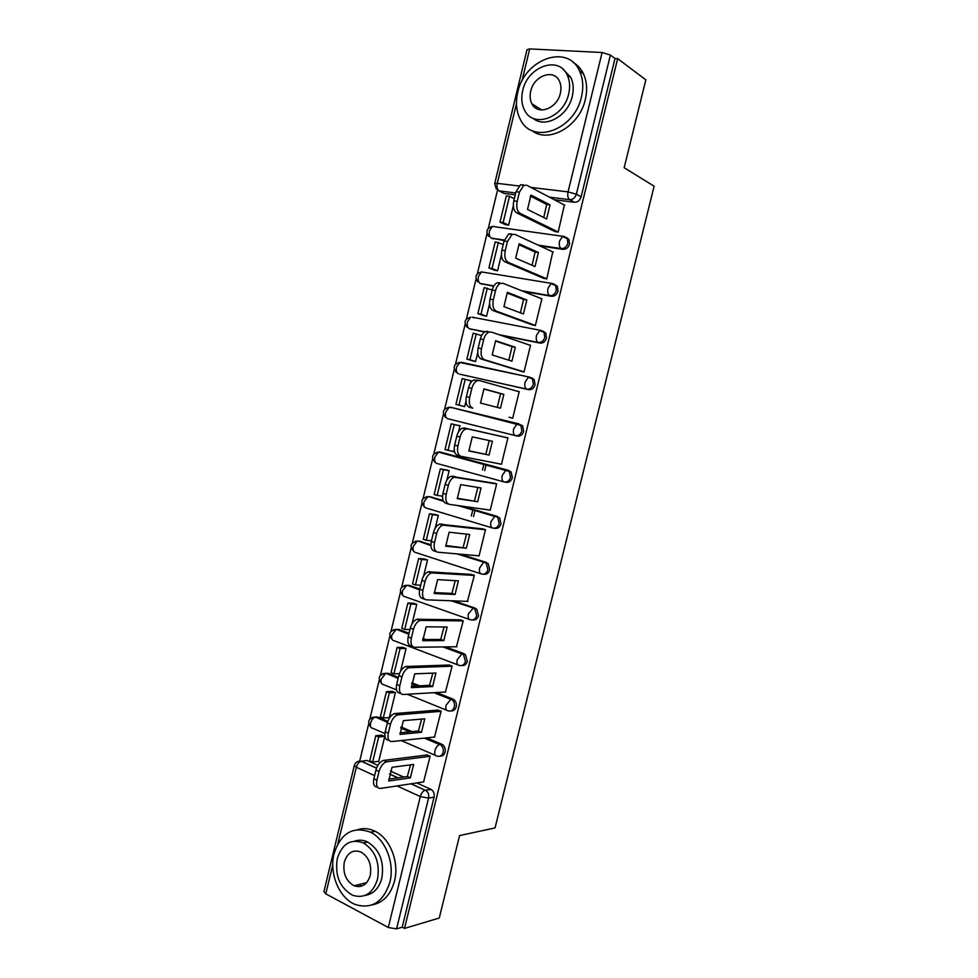<?xml version="1.0" encoding="UTF-8"?>
<svg xmlns="http://www.w3.org/2000/svg" width="978" height="978" viewBox="0 0 978 978"><rect width="100%" height="100%" fill="white"/><g stroke="black" fill="none" stroke-linecap="round" stroke-linejoin="round"><path stroke-width="1.47" d="M539.844 245.918L562.937 249.378C566.128 249.476 568.328 247.715 569.551 244.097L569 239.451L566.238 237.373M523.254 291.395L551.445 296.322C554.612 296.493 556.8 294.781 558.01 291.187L557.374 286.334L554.44 284.305M500.675 335.234L540.003 343.082C543.145 343.327 545.321 341.664 546.519 338.082L545.773 333.033L542.937 331.102M459.978 374.232L528.609 389.66C531.726 389.977 533.878 388.364 535.076 384.806L534.196 379.525L531.519 377.728M448.217 407.349L450.467 407.227L518.364 423.731L517.093 423.841L513.633 428.902C512.949 432.569 513.56 434.819 515.455 435.638L517.252 436.054C520.345 436.445 522.484 434.868 523.682 431.335L522.655 425.821L518.364 423.731L520.871 425.381L521.885 430.907C520.699 434.452 518.56 436.029 515.455 435.638L447.692 418.718C445.699 417.899 445.027 415.711 445.662 412.166L449.146 407.313C442.948 408.89 441.763 412.251 445.589 417.41M504.917 482.093L505.944 482.264C509.012 482.729 511.139 481.2 512.325 477.692L511.139 471.922L507.02 470.088L509.33 471.592L510.516 477.362C509.33 480.883 507.203 482.411 504.122 481.946C502.203 481.237 501.58 479.061 502.252 475.418L505.858 470.21L507.02 470.088L439.648 451.995L438.45 452.093L434.819 457.081C434.183 460.601 434.88 462.728 436.885 463.45L503.792 481.861M494.281 528.254L494.672 528.303C497.729 528.841 499.831 527.362 501.017 523.866L499.648 517.839L495.724 516.262L497.826 517.594L499.183 523.633C498.01 527.13 495.895 528.609 492.839 528.083C490.895 527.472 490.259 525.369 490.932 521.751L494.685 516.396L495.724 516.262L460.614 505.944M483.56 574.196C486.543 574.722 488.609 573.279 489.746 569.856L488.193 563.572L484.477 562.264L486.335 563.426L487.9 569.722C486.726 573.206 484.623 574.636 481.592 574.037C479.623 573.536 478.976 571.494 479.648 567.9L483.56 562.387L484.477 562.264L458.78 554.049M472.655 619.954C475.504 620.358 477.46 618.927 478.523 615.675L476.751 609.111L473.266 608.084L474.88 609.062L476.653 615.639C475.491 619.086 473.401 620.48 470.394 619.808C468.413 619.416 467.741 617.436 468.401 613.866L473.266 608.084L452.203 600.798M461.799 665.529C464.501 665.822 466.359 664.417 467.35 661.311L465.332 654.478L462.093 653.732L463.45 654.514L465.455 661.36C464.293 664.808 462.227 666.152 459.244 665.407C457.227 665.113 456.555 663.206 457.215 659.661L462.093 653.732L443.804 646.923M450.956 710.933C453.535 711.116 455.283 709.735 456.213 706.776C456.763 703.805 456.005 701.434 453.951 699.661L450.968 699.197L452.044 699.796C454.098 701.568 454.856 703.94 454.305 706.923C453.144 710.334 451.09 711.642 448.132 710.823C446.102 710.639 445.406 708.793 446.054 705.272L450.968 699.197L434.538 692.644M440.137 756.141C442.594 756.238 444.256 754.882 445.112 752.058C445.675 748.916 444.831 746.446 442.582 744.674L440.662 744.906C442.912 746.679 443.755 749.148 443.193 752.302C442.044 755.701 439.99 756.948 437.056 756.067C435.002 755.994 434.305 754.209 434.941 750.701C435.919 747.424 437.447 745.37 439.538 744.551L424.794 738.06M357.007 885.017L358.853 886.679M533.487 104.768L533.658 106.296M497.704 189.39L488.328 228.265M487.032 233.62L477.35 273.73M476.066 279.036L466.42 319.024M465.149 324.28L455.528 364.134M454.257 369.366L444.672 409.073M443.425 414.281L433.865 453.841M432.618 459.024L423.107 498.438M421.848 503.609L412.374 542.876M411.127 548.035L401.689 587.13M400.442 592.289L391.053 631.213M389.806 636.385L380.442 675.138M379.195 680.321L369.88 718.891M368.633 724.099L359.696 761.104M472.863 509.538L471.31 515.907M482.484 470.039L483.988 463.902M494.721 183.509L527.008 49.67L529.685 48.912L602.106 52.519L610.419 55.037L615.015 58.484L581.128 196.822C579.905 200.466 577.692 202.275 574.477 202.25L554.294 199.72M532.056 196.92L530.235 196.7M515.259 194.818L504.122 193.424L499.098 190.893L515.712 192.959M645.835 79.854L617.668 58.631L404.513 928.415L439.256 918.036L459.587 835.579L495.051 827.914L654.123 186.199L624.172 167.739L645.835 79.854M615.015 58.484L617.668 58.631M363.266 760.957L367.056 760.505L377.863 765.383M390.479 771.08L403.645 777.033M416.726 782.926L430.797 789.283L425.76 790.407C428.205 792.18 429.134 794.747 428.572 798.109L396.567 928.868L388.29 927.499L325.784 893.843L323.938 891.533L354.317 765.554M396.567 928.868L402.215 927.193L404.513 928.415M423.584 781.887L430.137 756.141L426.555 755.04M377.973 761.397L378.657 761.703L384.77 736.458L381.42 735.163M388.547 717.607L389.268 717.901L395.405 692.571L392.031 691.348M434.513 737.021L441.115 711.177L437.521 710.126M445.467 691.984L452.142 666.055L448.523 665.052M400.564 671.263L406.078 648.512L402.667 647.375M456.445 646.776L463.217 620.761L459.574 619.795M412.068 623.768L416.787 604.294L413.352 603.23M467.435 601.372L474.33 575.284L470.675 574.367M423.621 576.066L427.533 559.905L424.085 558.927M478.389 555.785L479.037 555.993L485.479 529.636L481.812 528.768M435.222 528.181L438.327 515.357L434.843 514.452M441.408 496.017L442.533 496.347M489.208 509.966L490.21 510.259L496.677 483.804L492.985 482.985M446.86 480.1L449.159 470.638L445.65 469.819M451.066 450.956L453.755 451.665L454.232 449.697M499.269 463.792L501.433 464.367L507.924 437.802L504.208 437.032M458.56 431.824L460.027 425.748L456.494 425.014M461.176 405.711L464.648 406.701L465.956 401.298M509.037 417.239L512.692 418.278L519.208 391.616L516.384 390.98M470.296 383.352L470.944 380.686L467.57 379.916M472.081 360.662L475.577 361.567L477.729 352.703M520.32 371.029L524 372.019L530.541 345.246L529.379 345.014M481.677 335.405L480.235 335.124M483.022 315.442L486.555 316.273L489.55 303.901M531.653 324.635L535.345 325.576L541.91 298.706L541.176 298.571M494.012 270.05L497.57 270.796L501.408 254.903M543.022 278.07L546.739 278.962L552.79 251.896M505.039 224.488L508.621 225.136L513.328 205.71M554.44 231.309L558.169 232.153L564.367 205.013M504.183 240.564L491.335 238.106L504.33 240.05M553.609 284.17L554.392 284.305M493.67 286.236L480.357 283.522L493.89 285.882M484.513 332.019L469.428 328.755L484.807 331.823M441.005 452.264L508.841 470.43M429.709 496.726L443.107 500.504M462.484 506.201L497.557 516.518M418.462 541.066L430.882 544.697M460.65 554.208L486.323 562.423M406.775 585.455L409.366 585.406L419.794 589.013M454.085 600.871L475.137 608.145M395.968 629.477L398.731 629.429L409.073 633.267M422.887 638.402L425.833 639.502M445.711 646.898L463.988 653.695M385.173 673.365L388.132 673.28L398.388 677.363M411.824 682.717L419.623 685.822M436.457 692.522L452.887 699.062M374.427 717.094L377.569 716.972L387.838 721.336M401.029 726.935L412.056 731.617M426.726 737.852L441.824 744.258M491.262 238.082L493.132 238.913M480.76 283.681L482.166 284.231M474.049 317.813L473.34 317.74M470.332 329.06L471.262 329.378M463.169 362.838L461.812 362.777M452.325 407.679L450.577 407.667M440.528 452.239L439.489 452.374M429.342 496.738L428.498 496.91M418.303 541.091L417.594 541.274M501.861 192.287L504.122 193.424M402.215 927.193L434.061 797.18C434.635 793.83 433.694 791.288 431.261 789.527L430.797 789.283M475.063 510.186L473.511 516.555M462.276 506.433L459.513 506.042M484.709 470.638L486.2 464.501M430.1 756.275L386.481 761.813C383.034 763.121 380.54 766.349 379.012 771.508L376.897 780.261C375.919 785.701 377.141 788.427 380.54 788.427L423.853 781.85M392.044 767.302L388.706 781.019L410.369 777.865L413.645 764.441L392.044 767.302M375.809 735.713L369.745 760.774L372.606 762.07L378.682 736.972L375.809 735.713L381.713 735.126M384.586 736.373L378.682 736.972M378.755 761.3L372.606 762.07M377.386 787.021C374.036 786.948 372.85 784.222 373.816 778.855L376.897 780.261M427.362 754.93L383.4 760.432C379.953 761.74 377.459 764.955 375.931 770.114L373.816 778.855M388.755 779.173L407.337 776.495L410.369 777.865M410.552 764.845L407.337 776.495M441.078 711.324L397.63 714.881C394.305 716.177 391.909 719.307 390.454 724.295L388.327 733.084C387.349 738.561 388.535 741.385 391.909 741.556L434.807 736.996M403.364 720.664L400.026 734.429L421.481 732.277L424.77 718.806L403.364 720.664M386.457 691.654L380.369 716.813L383.266 718.035L389.354 692.84L386.457 691.654L392.361 691.324M395.259 692.51L389.354 692.84M389.354 717.534L383.266 718.035M389.012 740.309L388.816 740.212C385.442 740.04 384.244 737.216 385.222 731.752L388.327 733.084M438.364 710.065L394.525 713.573C391.2 714.869 388.804 717.999 387.349 722.974L385.222 731.752M400.063 732.803L418.425 730.994L421.481 732.277M421.652 719.075L418.425 730.994M452.105 666.201L408.828 667.742C405.625 669.025 403.339 672.082 401.946 676.898L399.806 685.725C398.816 691.238 399.99 694.16 403.315 694.502L445.809 691.972M414.733 673.83L411.383 687.656L432.631 686.532L435.931 672.998L414.733 673.83M397.154 647.436L391.041 672.681L393.951 673.842L400.075 648.548L397.154 647.436L403.07 647.363M405.98 648.475L400.075 648.548M399.44 673.634L393.951 673.842M400.772 693.463L400.21 693.231C396.872 692.889 395.687 689.967 396.677 684.466L399.806 685.725M449.428 665.016L405.687 666.519C402.496 667.803 400.198 670.835 398.804 675.651L396.677 684.466M411.408 686.25L429.55 685.309L432.631 686.532M432.814 673.121L429.55 685.309M463.181 620.896L420.075 620.407C417.007 621.678 414.806 624.649 413.474 629.294L411.335 638.157C410.332 643.72 411.481 646.751 414.782 647.253L456.86 646.764M426.151 626.812L422.789 640.7L443.829 640.59L447.142 627.02L426.151 626.812M407.887 603.047L401.762 628.389L404.684 629.477L410.833 604.098L407.887 603.047L413.841 603.255M416.775 604.294L410.833 604.098M409.978 629.514L404.684 629.477M412.606 646.434L411.64 646.067C408.339 645.553 407.178 642.522 408.168 636.984L411.335 638.157M460.552 619.82L416.909 619.27C413.841 620.529 411.64 623.487 410.32 628.133L408.168 636.984M422.814 639.514L440.723 639.453L443.829 640.59M444 626.984L440.723 639.453M474.293 575.431L431.371 572.876C428.437 574.135 426.322 577.008 425.063 581.507L422.899 590.406C421.897 596.005 423.022 599.135 426.286 599.82L467.949 601.397M437.618 579.612L434.232 593.548L455.063 594.477L458.389 580.846L437.618 579.612M418.657 558.499L412.508 583.939L415.467 584.954L421.628 559.477L418.657 558.499L424.696 558.976M427.52 559.942L421.628 559.477M420.711 585.223L415.467 584.954M424.513 599.196L423.119 598.707C419.855 598.023 418.718 594.893 419.721 589.306L422.899 590.406M471.787 574.441L428.181 571.812C425.247 573.059 423.132 575.932 421.873 580.419L419.721 589.306M434.256 592.607L451.946 593.414L455.063 594.477M455.235 580.663L451.946 593.414M485.443 529.783L442.728 525.149C439.917 526.384 437.899 529.184 436.689 533.523L434.525 542.46C433.511 548.096 434.611 551.335 437.838 552.191L479.073 555.846M449.134 532.215L445.736 546.213L466.359 548.181L469.684 534.501L449.134 532.215M429.476 513.768L423.303 539.306L426.274 540.247L432.472 514.673L429.476 513.768L435.723 514.575M438.315 515.418L432.472 514.673M431.469 540.773L426.274 540.247M436.494 551.751L434.648 551.152C431.42 550.308 430.308 547.069 431.31 541.445L434.525 542.46M483.169 528.927L439.513 524.159C436.701 525.394 434.684 528.181 433.474 532.521L431.31 541.445M445.748 545.504L466.359 548.181M466.518 534.147L463.205 547.191M389.867 882.29C394.88 863.219 385.479 839.332 370.552 832.241C353.009 825.848 340.857 832.999 334.085 853.672C328.914 873.391 339.232 898.44 355.491 904.577C371.958 909.381 383.413 901.96 389.867 882.29M372.276 904.858C383.278 902.682 390.674 894.772 394.489 881.154C399.476 862.168 390.1 838.39 375.197 831.337C369.415 828.476 363.657 827.889 357.936 829.576M354.855 841.08C359.097 839.637 363.388 839.968 367.728 842.046C379.684 849.699 384.391 861.74 381.836 878.183C378.975 888.354 373.413 894.1 365.149 895.42M377.532 879.222C380.087 862.718 375.381 850.615 363.4 842.926C350.87 838.464 342.166 843.659 337.3 858.513C334.721 875.579 339.794 887.816 352.52 895.237C364.501 898.88 372.838 893.537 377.532 879.222M344.317 862.119C342.667 873.061 345.894 880.933 353.999 885.75C361.787 888.183 367.202 884.76 370.246 875.469C371.897 864.772 368.816 856.948 361.016 852.021C352.997 849.246 347.434 852.62 344.317 862.119M359.195 884.491L361.762 886.105M581.445 96.956C583.695 87.299 583.059 78.643 579.538 70.991C567.668 43.203 524.245 59.267 517.765 92.348C515.406 102.678 516.311 111.81 520.504 119.732C532.472 144.952 574.453 130.257 581.445 96.956M531.726 130.429C548.255 144.01 579.465 126.651 585.309 99.56C587.546 89.939 586.898 81.321 583.389 73.692C580.956 68.704 577.521 64.927 573.059 62.36M562.851 69.096L570.822 77.445C573.426 82.983 573.915 89.267 572.289 96.296C568.035 116.186 544.893 128.803 533.047 118.265M568.683 93.9C570.308 86.834 569.819 80.526 567.216 74.976C558.646 55.171 527.448 66.675 522.717 90.612C521.017 98.02 521.641 104.573 524.599 110.269C533.23 128.741 563.67 117.959 568.683 93.9M530.724 91.186C529.648 95.917 530.027 100.123 531.898 103.778C537.448 115.832 557.154 108.79 560.345 93.301C561.409 88.717 561.079 84.621 559.355 81.015C553.829 68.411 533.817 75.746 530.724 91.186M535.687 106.15L536.372 108.497M496.641 483.951L454.134 477.215C451.445 478.438 449.525 481.152 448.364 485.345L446.188 494.318C445.161 499.99 446.249 503.34 449.44 504.367L490.247 510.113M460.687 484.636L457.276 498.682L477.68 501.714L481.029 487.973L460.687 484.636M440.332 468.878L434.134 494.513L437.142 495.381L443.352 469.709L440.332 468.878L447.19 470.088M449.134 470.736L443.352 469.709M442.533 496.188L437.142 495.381M448.547 504.098L446.225 503.413C443.022 502.386 441.934 499.049 442.948 493.377L446.188 494.318M494.978 483.328L450.895 476.31C448.205 477.521 446.274 480.235 445.124 484.428L442.948 493.377M457.276 498.23L477.68 501.714M477.839 487.447L474.501 500.785M507.888 437.948L467.753 428.865L465.614 429.073C463.034 430.283 461.2 432.912 460.088 436.97L457.9 445.98C456.873 451.689 457.936 455.149 461.09 456.347L501.469 464.22M472.288 436.86L468.865 450.968L489.049 455.051L492.411 441.261L472.288 436.86M451.237 423.816L445.014 449.538L448.034 450.345L454.269 424.574L451.237 423.816L460.015 425.809M460.002 425.882L454.269 424.574M453.792 451.494L448.034 450.345M460.662 456.237L457.838 455.479C454.684 454.281 453.609 450.834 454.636 445.124L457.9 445.98M507.9 437.875L464.489 428.046L462.337 428.254C459.77 429.452 457.924 432.08 456.812 436.127L454.636 445.124M468.865 450.76L489.049 455.051M489.208 440.552L485.846 454.208M519.171 391.762L479.477 380.552L477.13 380.735C474.685 381.921 472.924 384.476 471.861 388.4L469.66 397.447C468.621 403.205 469.66 406.762 472.79 408.144L469.513 407.349C466.384 405.98 465.332 402.41 466.372 396.665L469.66 397.447M483.939 388.889L480.491 403.058L500.467 408.205L503.853 394.354L483.939 388.889M470.907 380.858L462.166 378.572L455.919 404.403L464.672 406.591M465.235 379.268L458.975 405.136L455.919 404.403M464.672 406.567L458.975 405.136M479.147 380.466L473.841 379.99C471.384 381.163 469.623 383.718 468.56 387.643L466.372 396.665M483.865 389.024L500.614 393.608L497.276 407.386M500.614 393.608L503.853 394.354M530.504 345.405L491.249 332.031L488.719 332.178C486.384 333.351 484.697 335.833 483.67 339.623L481.469 348.706C480.43 354.501 481.445 358.18 484.526 359.733L524.037 371.872M495.638 340.723L492.178 354.953L511.934 361.175L515.32 347.276L495.638 340.723M481.592 335.576L473.156 333.168L466.885 359.097L473.841 361.2M476.237 333.791L469.953 359.757L466.885 359.097M475.601 361.469L469.953 359.757M487.936 331.371L485.394 331.518C483.059 332.679 481.372 335.161 480.357 338.95L478.156 348.021C477.117 353.804 478.132 357.471 481.225 359.024L522.521 371.701M495.455 341.09L512.069 346.603L508.829 360.197M512.069 346.603L515.32 347.276M541.873 298.852L503.071 283.314L500.369 283.424C498.132 284.561 496.518 286.982 495.54 290.649L493.34 299.769C492.276 305.613 493.267 309.403 496.323 311.126L535.382 325.429M507.374 292.361L503.914 306.652L523.45 313.962L526.849 300.001L507.374 292.361M499.721 282.74L497.02 282.85C494.782 283.987 493.169 286.395 492.191 290.063L484.171 287.581L477.875 313.608L483.939 315.772M487.288 288.131L480.98 314.207L477.875 313.608M486.567 316.2L480.98 314.207M495.54 290.649L492.191 290.063L489.99 299.17C488.939 305.002 489.929 308.779 492.985 310.503L533.022 325.136M507.081 292.972L523.56 299.415L520.418 312.826M523.56 299.415L526.849 300.001M553.291 252.128L514.929 234.39L512.069 234.463L507.46 241.48L505.247 250.637C504.171 256.517 505.149 260.417 508.157 262.324L546.775 278.816M519.171 243.815L515.687 258.155L535.003 266.554L538.413 252.544L519.171 243.815M503.242 244.463L495.235 241.835L488.927 267.96L494.623 270.307M498.377 242.299L492.044 268.473L488.927 267.96M497.57 270.747L492.044 268.473M511.567 233.901L508.694 233.962L504.086 240.979L501.873 250.111C500.809 255.992 501.787 259.879 504.807 261.786L544.098 278.522M518.768 244.647L535.1 252.031L532.056 265.282M535.1 252.031L538.413 252.544M564.758 205.221L526.849 185.282L523.829 185.282L519.428 192.104L517.203 201.297C516.115 207.226 517.069 211.236 520.039 213.326L558.206 232.006M531.005 195.062L527.509 209.451L546.604 218.962L550.027 204.903L531.005 195.062M514.318 198.717L509.501 196.297L506.347 195.893L500.002 222.128L505.504 224.696M509.501 196.297L503.144 222.568L500.002 222.128M508.621 225.136L503.144 222.568M523.45 184.866L520.43 184.866L516.017 191.688L513.792 200.857C512.729 206.774 513.682 210.771 516.665 212.862L555.357 231.762M530.492 196.113L546.69 204.463L543.731 217.544M546.69 204.463L550.027 204.903M494.954 226.81L564.184 236.48L567.301 238.62L567.839 243.277C566.629 246.908 564.416 248.669 561.225 248.571L538.108 245.111M562.937 249.378L561.225 248.571C559.416 247.312 558.866 244.793 559.575 241.016L562.484 236.493L569 239.451M481.604 271.945L552.656 283.559L555.638 285.613L556.286 290.466C555.076 294.072 552.888 295.784 549.709 295.613L521.494 290.686M551.445 296.322L549.709 295.613C547.876 294.464 547.313 292.019 548.022 288.265L551.066 283.62L557.374 286.334M472.227 317.178L541.189 330.466L544.025 332.398L544.77 337.459C543.572 341.053 541.396 342.716 538.255 342.471L498.866 334.623M540.003 343.082L538.255 342.471C536.396 341.432 535.81 339.048 536.506 335.332L539.685 330.552L545.773 333.033M459.305 362.373L529.758 377.19L532.435 378.987L533.316 384.281C532.118 387.838 529.954 389.464 526.824 389.146L460.394 374.354M528.609 389.66L526.824 389.146C524.954 388.217 524.355 385.907 525.052 382.215L528.364 377.288L534.196 379.525M574.477 202.25L569.673 199.671L549.428 197.153M516.47 103.68L497.252 183.351L518.939 185.967M530.895 187.409L568.047 191.884L602.106 52.519M529.685 48.912L521.897 81.198M367.056 760.505L361.383 761.19L376.567 768.085M389.599 773.989L398.07 777.828M411.176 783.769L425.088 790.212L410.943 783.806M388.29 927.499L420.296 796.569L397.056 785.921M374.598 775.627L356.334 767.265L337.875 843.769M332.777 864.858L325.784 893.843M461.323 362.288L529.465 377.129M441.53 452.362L437.178 452.154M430.772 496.885L443.242 500.834M492.24 527.9L426.115 508.01C424.085 507.386 423.388 505.32 424.012 501.824L427.802 496.702C421.237 498.303 420.1 501.714 424.391 506.971M420.051 541.225L430.882 545.125M480.736 573.756L415.381 552.411C413.339 551.885 412.63 549.88 413.254 546.396L417.19 541.14C410.467 542.717 409.342 546.164 413.792 551.47M409.366 585.406L407.435 585.309L419.66 589.538M469.293 619.416L404.696 596.629C402.63 596.213 401.909 594.269 402.52 590.81L406.64 585.406C399.88 586.849 398.669 590.272 402.997 595.651M398.731 629.429L396.775 629.416L408.914 633.927M422.826 639.111L423.902 639.514M457.912 664.893L394.048 640.7C391.97 640.37 391.237 638.487 391.836 635.052L396.114 629.502C389.33 630.81 388.034 634.209 392.251 639.685M388.132 673.28L386.163 673.353L398.205 678.157M411.689 683.536L417.692 685.92M446.591 710.199L407.288 694.27M396.506 689.893L383.449 684.6C381.347 684.368 380.589 682.546 381.2 679.135L385.65 673.426C378.816 674.612 377.447 677.986 381.542 683.561M377.569 716.972L375.589 717.131L387.545 722.216M400.797 727.852L410.1 731.813M435.32 755.322L401.2 740.566M384.904 733.524L372.875 728.329C370.76 728.194 369.99 726.434 370.589 723.048C371.53 719.881 373.07 717.925 375.222 717.192C368.339 718.243 366.897 721.617 370.894 727.29M372.153 717.412L375.589 717.131L387.496 722.412M382.85 673.622L386.163 673.353L398.144 678.414M393.608 629.661L396.775 629.416L408.841 634.233M404.415 585.541L407.435 585.309L419.586 589.893M415.271 541.25L418.132 541.042L430.895 545.528M426.2 496.787L428.865 496.604L443.486 501.323M492.729 226.493L494.147 226.444M450.467 407.227L522.655 425.821M456.274 372.386C452.643 367.276 453.853 363.938 459.88 362.361L456.555 367.08C455.907 370.65 456.579 372.899 458.535 373.828M467.007 327.202C463.572 322.129 464.794 318.804 470.675 317.227L467.484 321.823C466.836 325.417 467.484 327.728 469.428 328.755M477.802 281.86C474.538 276.823 475.785 273.51 481.506 271.921L478.45 276.395C477.802 280.014 478.438 282.385 480.357 283.522M488.645 236.358C485.553 231.346 486.799 228.045 492.399 226.444L489.465 230.796C488.804 234.427 489.428 236.872 491.335 238.106M357.838 761.483L361.163 761.226C357.728 760.823 355.454 762.217 354.354 765.407L356.334 767.265C357.312 763.989 358.926 761.972 361.163 761.226L376.518 768.195M434.061 797.18L428.572 798.109L420.296 796.569C421.31 793.17 422.899 791.055 425.088 790.212L431.261 789.527M581.128 196.822L576.36 194.219C575.137 197.874 572.912 199.695 569.673 199.671C567.876 198.302 567.338 195.698 568.047 191.884L576.36 194.219L610.419 55.037M499.098 190.893C497.203 189.536 496.592 187.03 497.252 183.351L494.697 183.595L496.286 189.047M383.938 760.334L387.019 761.715M375.931 770.114L379.012 771.508M395.308 713.439L398.413 714.735M387.349 722.974L390.454 724.295M406.726 666.348L409.855 667.571M398.804 675.651L401.946 676.898M418.181 619.074L421.347 620.211M410.32 628.133L413.474 629.294M429.697 571.604L432.875 572.668M421.873 580.419L425.063 581.507M441.249 523.939L444.452 524.929M433.474 532.521L436.689 533.523M452.851 476.09L456.078 476.995M445.124 484.428L448.364 485.345M464.489 428.046L467.753 428.865M456.812 436.127L460.088 436.97M469.513 407.349L472.79 408.144M468.56 387.643L471.861 388.4M481.225 359.024L484.526 359.733M480.357 338.95L483.67 339.623M478.156 348.021L481.469 348.706M492.985 310.503L496.323 311.126M489.99 299.17L493.34 299.769M504.807 261.786L508.157 262.324M504.086 240.979L507.46 241.48M501.873 250.111L505.247 250.637M516.665 212.862L520.039 213.326M516.017 191.688L519.428 192.104M513.792 200.857L517.203 201.297M442.582 744.674L439.538 744.551L424.379 738.109M400.76 728.06L409.684 731.85M453.951 699.661L450.479 699.282L433.914 692.681M465.332 654.478L463.45 654.514L442.912 646.923M476.751 609.111L450.956 600.749M488.193 563.572L457.007 553.89M499.648 517.839L457.851 505.553M511.139 471.922L438.45 452.093C432.068 453.682 430.907 457.068 434.965 462.276M411.652 683.805L417.056 685.957M397.838 777.865L389.574 774.111M383.4 760.432L386.481 761.813M394.525 713.573L397.63 714.881M405.687 666.519L408.828 667.742M416.909 619.27L420.075 620.407M428.181 571.812L431.371 572.876M439.513 524.159L442.728 525.149M370.552 832.241L375.197 831.337M367.728 842.046L363.4 842.926M366.677 882.669L353.999 885.75M579.538 70.991L583.389 73.692M570.822 77.445L567.216 74.976M541.849 110.001L531.898 103.778M450.895 476.31L454.134 477.215M462.337 428.254L465.614 429.073M473.841 379.99L477.13 380.735M485.394 331.518L488.719 332.178M497.02 282.85L500.369 283.424M508.694 233.962L512.069 234.463M520.43 184.866L523.829 185.282"/></g></svg>
